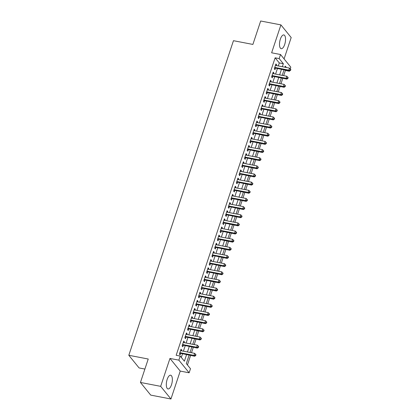 <?xml version="1.0" encoding="UTF-8"?>
<svg xmlns="http://www.w3.org/2000/svg" width="420" height="420" viewBox="0 0 420 420"><rect width="100%" height="100%" fill="white"/><g stroke="black" fill="none" stroke-linecap="round" stroke-linejoin="round"><path stroke-width="0.63" d="M171.497 384.746A6.998 2.772 100.9 0 0 170.657 375.202A6.998 2.772 100.9 0 0 167.165 379.412A6.998 2.772 100.9 0 0 168.011 388.952A6.998 2.772 100.9 0 0 171.497 384.746M284.692 44.483A6.998 2.772 100.9 0 0 283.846 34.939A6.998 2.772 100.9 0 0 280.355 39.144A6.998 2.772 100.9 0 0 281.201 48.688A6.998 2.772 100.9 0 0 284.692 44.483M189.121 355.178L186.322 363.594L190.491 368.723L189.131 372.797L178.857 360.145L180.212 356.071L184.38 361.2L186.548 354.68M180.233 371.086L169.958 358.433L160.671 386.348L140.443 382.452L150.717 395.11L170.945 399L180.233 371.086L189.131 372.797M144.895 369.059L139.088 367.941L128.814 355.288L233.462 40.693L252.887 44.431L260.678 21L280.912 24.89L271.625 52.805L280.523 54.516L290.803 67.174L290.252 68.833M284.083 58.9L291.186 37.548L280.912 24.89M274.606 67.904L289.538 70.99L289.448 71.248L289.181 70.922M283.679 75.642L285.401 70.471L289.448 71.248M187.435 364.964L190.596 355.462M191.499 352.748L193.305 347.308M194.208 344.594L196.019 339.161M196.922 336.446L198.728 331.012M199.631 328.293L201.442 322.859M202.346 320.145L204.152 314.711M205.054 311.997L206.861 306.558M207.764 303.844L209.575 298.41M210.478 295.696L212.284 290.262M213.187 287.543L214.998 282.109M215.901 279.394L217.707 273.961M218.61 271.246L220.416 265.813M221.324 263.093L223.13 257.659M224.033 254.945L225.839 249.512M226.742 246.797L228.553 241.358M229.457 238.644L231.263 233.21M232.166 230.496L233.977 225.062M234.88 222.343L236.686 216.909M237.589 214.195L239.395 208.761M240.298 206.047L242.109 200.608M243.012 197.894L244.818 192.46M245.721 189.746L247.532 184.312M248.435 181.592L250.241 176.159M251.144 173.444L252.95 168.011M253.853 165.296L255.665 159.863M256.567 157.143L258.373 151.709M259.276 148.995L261.088 143.561M261.991 140.847L263.797 135.408M264.7 132.694L266.506 127.26M267.409 124.546L269.22 119.112M270.123 116.392L271.929 110.959M272.832 108.245L274.643 102.811M275.546 100.097L277.352 94.658M278.255 91.943L280.061 86.51M280.969 83.795L282.776 78.361M160.671 386.348L170.945 399M181.472 350.816L181.724 350.07L181.025 349.214L179.403 354.102L180.096 354.958L180.569 353.53M184.186 342.668L184.433 341.917L183.74 341.061L182.112 345.954L182.805 346.81L183.283 345.382M186.895 334.514L187.142 333.769L186.448 332.913L184.821 337.801L185.519 338.656L185.992 337.234M189.604 326.366L189.856 325.616L189.163 324.765L187.535 329.653L188.228 330.508L188.701 329.081M192.318 318.218L192.565 317.468L191.872 316.612L190.244 321.505L190.937 322.355L191.415 320.933M195.027 310.065L195.279 309.32L194.581 308.464L192.959 313.352L193.652 314.207L194.124 312.779M197.741 301.917L197.988 301.166L197.295 300.31L195.667 305.204L196.361 306.059L196.838 304.631M200.45 293.764L200.697 293.018L200.004 292.163L198.377 297.05L199.075 297.906L199.547 296.483M203.159 285.616L203.411 284.87L202.718 284.014L201.091 288.902L201.784 289.758L202.256 288.33M205.874 277.468L206.12 276.717L205.427 275.861L203.8 280.754L204.493 281.61L204.971 280.182M208.583 269.315L208.834 268.569L208.136 267.713L206.514 272.601L207.207 273.457L207.679 272.034M211.297 261.166L211.543 260.416L210.851 259.56L209.223 264.453L209.916 265.309L210.394 263.881M214.006 253.013L214.258 252.268L213.559 251.412L211.932 256.305L212.63 257.156L213.103 255.733M216.72 244.865L216.967 244.12L216.274 243.264L214.646 248.152L215.339 249.008L215.812 247.579M219.429 236.717L219.676 235.966L218.983 235.111L217.355 240.004L218.053 240.859L218.526 239.431M222.138 228.564L222.39 227.819L221.697 226.963L220.07 231.851L220.763 232.706L221.235 231.284M224.852 220.416L225.099 219.665L224.406 218.815L222.779 223.703L223.472 224.558L223.949 223.13M227.561 212.268L227.813 211.517L227.115 210.662L225.488 215.554L226.186 216.405L226.658 214.982M230.276 204.115L230.522 203.369L229.829 202.514L228.202 207.401L228.895 208.257L229.373 206.829M232.984 195.967L233.231 195.216L232.538 194.36L230.911 199.253L231.609 200.109L232.082 198.681M235.694 187.814L235.946 187.068L235.253 186.212L233.625 191.1L234.318 191.956L234.791 190.533M238.408 179.666L238.655 178.92L237.962 178.064L236.334 182.952L237.027 183.808L237.505 182.38M241.117 171.518L241.369 170.767L240.671 169.911L239.048 174.804L239.741 175.66L240.214 174.232M243.831 163.364L244.078 162.619L243.385 161.763L241.757 166.651L242.45 167.507L242.928 166.078M246.54 155.216L246.787 154.466L246.094 153.61L244.466 158.503L245.165 159.359L245.637 157.93M249.249 147.063L249.501 146.317L248.808 145.462L247.18 150.355L247.874 151.205L248.346 149.782M251.963 138.915L252.21 138.169L251.517 137.314L249.89 142.202L250.583 143.057L251.06 141.629M254.672 130.767L254.924 130.016L254.226 129.161L252.604 134.054L253.297 134.909L253.769 133.481M257.387 122.614L257.633 121.868L256.94 121.013L255.313 125.9L256.006 126.756L256.484 125.333M260.096 114.466L260.348 113.715L259.649 112.864L258.022 117.752L258.72 118.608L259.192 117.18M262.81 106.318L263.057 105.567L262.363 104.711L260.736 109.604L261.429 110.455L261.901 109.032M265.519 98.165L265.766 97.419L265.072 96.563L263.445 101.451L264.138 102.307L264.616 100.879M268.228 90.017L268.48 89.266L267.781 88.41L266.159 93.303L266.852 94.159L267.325 92.731M270.942 81.863L271.189 81.118L270.496 80.262L268.868 85.15L269.561 86.005L270.039 84.583M273.651 73.715L273.903 72.965L273.205 72.114L271.577 77.002L272.276 77.858L272.748 76.43M285.401 70.471L285.133 70.14M278.297 65.935L279.29 62.948L275.126 57.813L176.169 355.288L180.212 356.071M181.325 357.441L182.501 353.903M183.404 351.188L185.209 345.755M186.118 343.04L187.924 337.601M188.827 334.887L190.633 329.453M191.536 326.739L193.347 321.305M194.25 318.586L196.056 313.152M196.959 310.438L198.77 305.004M199.673 302.29L201.479 296.851M202.382 294.137L204.188 288.703M205.091 285.989L206.903 280.555M207.805 277.835L209.612 272.401M210.515 269.687L212.326 264.253M213.229 261.539L215.035 256.106M215.938 253.386L217.744 247.952M218.647 245.238L220.458 239.804M221.361 237.09L223.167 231.651M224.07 228.937L225.881 223.503M226.784 220.789L228.59 215.355M229.493 212.636L231.299 207.202M232.208 204.488L234.014 199.054M234.916 196.34L236.722 190.901M237.626 188.186L239.437 182.753M240.34 180.038L242.146 174.605M243.049 171.885L244.86 166.451M245.763 163.737L247.569 158.303M248.472 155.589L250.278 150.155M251.181 147.436L252.992 142.002M253.895 139.288L255.701 133.854M256.604 131.135L258.416 125.701M259.319 122.987L261.125 117.553M262.028 114.839L263.834 109.405M264.736 106.685L266.548 101.252M267.451 98.537L269.257 93.104M270.16 90.389L271.971 84.95M272.874 82.236L274.68 76.802M275.583 74.088L277.389 68.654M276.365 65.567L276.612 64.817L275.919 63.961L274.292 68.854L274.985 69.71L275.457 68.282M169.958 358.433L178.857 360.145M275.126 57.813L279.169 58.595L280.523 54.516M140.443 382.452L148.234 359.021L128.814 355.288M286.398 67.494L285.28 66.118L284.918 67.211M284.014 69.925L282.203 75.358M281.3 78.078L279.494 83.512M278.591 86.226L276.785 91.66M275.877 94.374L274.071 99.813M273.168 102.527L271.362 107.961M270.459 110.675L268.648 116.109M267.745 118.829L265.939 124.262M265.036 126.977L263.225 132.41M262.322 135.125L260.516 140.564M259.613 143.278L257.807 148.712M256.904 151.426L255.092 156.859M254.189 159.579L252.383 165.013M251.48 167.727L249.669 173.161M248.766 175.875L246.96 181.309M246.057 184.028L244.251 189.462M243.348 192.176L241.537 197.61M240.634 200.324L238.828 205.763M237.925 208.478L236.114 213.911M235.21 216.626L233.405 222.059M232.502 224.779L230.696 230.213M229.787 232.927L227.981 238.361M227.078 241.075L225.272 246.514M224.369 249.228L222.558 254.662M221.655 257.376L219.849 262.81M218.946 265.529L217.14 270.963M216.232 273.677L214.426 279.111M213.523 281.825L211.717 287.259M210.814 289.979L209.003 295.412M208.1 298.127L206.293 303.56M205.391 306.274L203.579 311.714M202.676 314.428L200.87 319.862M199.967 322.576L198.161 328.01M197.258 330.729L195.447 336.163M194.544 338.877L192.738 344.311M191.835 347.025L190.024 352.464M282.34 66.717L283.337 63.724L279.169 58.595M187.451 351.965L189.257 346.531M190.16 343.817L191.972 338.383M192.875 335.664L194.68 330.23M195.584 327.516L197.39 322.082M198.292 319.368L200.104 313.929M201.007 311.215L202.813 305.781M203.716 303.067L205.527 297.633M206.43 294.913L208.236 289.48M209.139 286.766L210.945 281.332M211.853 278.618L213.659 273.184M214.562 270.464L216.368 265.031M217.271 262.316L219.083 256.882M219.986 254.168L221.791 248.729M222.695 246.015L224.501 240.581M225.409 237.867L227.215 232.433M228.118 229.714L229.924 224.28M230.827 221.566L232.638 216.132M233.541 213.418L235.347 207.979M236.25 205.265L238.061 199.831M238.964 197.117L240.77 191.683M241.673 188.963L243.479 183.53M244.382 180.815L246.194 175.382M247.097 172.667L248.903 167.234M249.805 164.514L251.617 159.08M252.52 156.366L254.326 150.932M255.229 148.218L257.035 142.779M257.938 140.065L259.749 134.631M260.652 131.917L262.458 126.483M263.361 123.764L265.172 118.33M266.075 115.615L267.881 110.182M268.784 107.468L270.59 102.029M271.498 99.314L273.305 93.88M274.207 91.166L276.014 85.733M276.917 83.013L278.728 77.579M279.631 74.865L281.437 69.431M279.29 62.948L283.337 63.724M275.693 64.638L276.612 64.817M272.979 72.791L273.903 72.965M270.27 80.939L271.189 81.118M267.561 89.093L268.48 89.266M264.847 97.24L265.766 97.419M262.138 105.389L263.057 105.567M259.423 113.542L260.348 113.715M256.715 121.69L257.633 121.868M254 129.838L254.924 130.016M251.291 137.991L252.21 138.169M248.582 146.139L249.501 146.317M245.868 154.292L246.787 154.466M243.159 162.44L244.078 162.619M240.445 170.588L241.369 170.767M237.736 178.742L238.655 178.92M235.027 186.89L235.946 187.068M232.312 195.043L233.231 195.216M229.603 203.191L230.522 203.369M226.889 211.339L227.813 211.517M224.18 219.492L225.099 219.665M221.471 227.64L222.39 227.819M218.757 235.788L219.676 235.966M216.048 243.941L216.967 244.12M213.334 252.089L214.258 252.268M210.625 260.243L211.543 260.416M207.916 268.391L208.834 268.569M205.202 276.538L206.12 276.717M202.493 284.692L203.411 284.87M199.778 292.84L200.697 293.018M197.069 300.993L197.988 301.166M194.355 309.141L195.279 309.32M191.646 317.289L192.565 317.468M188.937 325.442L189.856 325.616M186.223 333.59L187.142 333.769M183.514 341.744L184.433 341.917M180.799 349.892L181.724 350.07M290.588 70.324L290.855 69.51L290.582 69.169L290.309 69.983L290.588 70.324L289.538 70.99L288.844 70.135L274.764 67.426M290.309 69.983L288.844 70.135L289.522 68.098L275.441 65.389M274.811 68.156A0.898 0.782 -39.1 0 0 274.522 68.15M290.582 69.169L289.522 68.098M271.897 76.052L286.829 79.139L286.135 78.283L272.055 75.574M287.6 78.13L287.873 78.472L288.146 77.658L287.868 77.317L287.6 78.13L286.135 78.283L286.813 76.246L272.732 73.537M272.102 76.309A0.898 0.782 -39.1 0 0 271.814 76.303M286.829 79.139L287.873 78.472M287.868 77.317L286.813 76.246M269.183 84.205L284.119 87.292L283.421 86.436L269.341 83.727M284.886 86.284L285.164 86.625L285.437 85.811L285.159 85.465L284.886 86.284L283.421 86.436L284.099 84.399L270.023 81.69M269.388 84.457A0.898 0.782 -39.1 0 0 269.099 84.452M284.119 87.292L285.164 86.625M285.159 85.465L284.099 84.399M266.474 92.353L281.405 95.44L280.712 94.584L266.632 91.875M282.177 94.432L282.455 94.773L282.723 93.959L282.445 93.618L282.177 94.432L280.712 94.584L281.389 92.547L267.309 89.838M266.679 92.605A0.898 0.782 -39.1 0 0 266.39 92.6M281.405 95.44L282.455 94.773M282.445 93.618L281.389 92.547M263.76 100.501L278.696 103.588L278.003 102.737L263.923 100.028M279.463 102.58L279.741 102.926L280.014 102.107L279.736 101.766L279.463 102.58L278.003 102.737L278.681 100.695L264.6 97.986M263.97 100.758A0.898 0.782 -39.1 0 0 263.681 100.753M278.696 103.588L279.741 102.926M279.736 101.766L278.681 100.695M261.051 108.654L275.982 111.741L275.289 110.885L261.209 108.176M276.754 110.733L277.032 111.074L277.3 110.261L277.027 109.919L276.754 110.733L275.289 110.885L275.966 108.848L261.886 106.139M261.256 108.906A0.898 0.782 -39.1 0 0 260.967 108.901M275.982 111.741L277.032 111.074M277.027 109.919L275.966 108.848M258.342 116.802L273.273 119.889L272.58 119.033L258.5 116.324M274.04 118.881L274.318 119.222L274.591 118.409L274.312 118.067L274.04 118.881L272.58 119.033L273.257 116.996L259.177 114.287M258.547 117.054A0.898 0.782 -39.1 0 0 258.258 117.054M273.273 119.889L274.318 119.222M274.312 118.067L273.257 116.996M255.628 124.955L270.564 128.042L269.866 127.186L255.785 124.478M271.331 127.034L271.609 127.376L271.882 126.562L271.604 126.215L271.331 127.034L269.866 127.186L270.543 125.15L256.463 122.441M255.833 125.207A0.898 0.782 -39.1 0 0 255.544 125.202M270.564 128.042L271.609 127.376M271.604 126.215L270.543 125.15M252.919 133.103L267.85 136.19L267.157 135.334L253.076 132.626M268.622 135.182L268.9 135.524L269.168 134.71L268.889 134.369L268.622 135.182L267.157 135.334L267.834 133.298L253.754 130.589M253.124 133.355A0.898 0.782 -39.1 0 0 252.835 133.35M267.85 136.19L268.9 135.524M268.889 134.369L267.834 133.298M250.204 141.251L265.141 144.338L264.442 143.483L250.367 140.774M265.907 143.33L266.185 143.677L266.459 142.858L266.18 142.517L265.907 143.33L264.442 143.483L265.125 141.446L251.045 138.737M250.409 141.509A0.898 0.782 -39.1 0 0 250.126 141.503M265.141 144.338L266.185 143.677M266.18 142.517L265.125 141.446M247.496 149.404L262.427 152.492L261.734 151.636L247.653 148.927M263.198 151.484L263.477 151.825L263.744 151.011L263.466 150.67L263.198 151.484L261.734 151.636L262.411 149.599L248.33 146.89M247.7 149.656A0.898 0.782 -39.1 0 0 247.412 149.651M262.427 152.492L263.477 151.825M263.466 150.67L262.411 149.599M244.781 157.553L259.718 160.64L259.024 159.784L244.944 157.075M260.484 159.632L260.762 159.973L261.035 159.159L260.757 158.818L260.484 159.632L259.024 159.784L259.702 157.747L245.621 155.038M244.991 157.804A0.898 0.782 -39.1 0 0 244.703 157.799M259.718 160.64L260.762 159.973M260.757 158.818L259.702 157.747M242.072 165.706L257.003 168.787L256.31 167.937L242.23 165.228M257.775 167.785L258.053 168.126L258.326 167.307L258.048 166.966L257.775 167.785L256.31 167.937L256.988 165.9L242.907 163.191M242.277 165.958A0.898 0.782 -39.1 0 0 241.988 165.953M257.003 168.787L258.053 168.126M258.048 166.966L256.988 165.9M239.363 173.854L254.294 176.941L253.601 176.085L239.521 173.376M255.066 175.933L255.344 176.274L255.612 175.46L255.334 175.119L255.066 175.933L253.601 176.085L254.279 174.048L240.198 171.339M239.568 174.106A0.898 0.782 -39.1 0 0 239.279 174.101M254.294 176.941L255.344 176.274M255.334 175.119L254.279 174.048M236.649 182.002L251.585 185.089L250.887 184.233L236.812 181.524M252.352 184.081L252.63 184.422L252.903 183.608L252.625 183.267L252.352 184.081L250.887 184.233L251.57 182.196L237.489 179.487M236.854 182.259A0.898 0.782 -39.1 0 0 236.57 182.254M251.585 185.089L252.63 184.422M252.625 183.267L251.57 182.196M233.94 190.155L248.871 193.242L248.178 192.386L234.097 189.677M249.643 192.234L249.921 192.575L250.189 191.762L249.911 191.415L249.643 192.234L248.178 192.386L248.855 190.349L234.775 187.64M234.145 190.407A0.898 0.782 -39.1 0 0 233.856 190.402M248.871 193.242L249.921 192.575M249.911 191.415L248.855 190.349M231.226 198.303L246.162 201.39L245.469 200.534L231.389 197.825M246.928 200.382L247.207 200.723L247.48 199.909L247.202 199.568L246.928 200.382L245.469 200.534L246.146 198.497L232.066 195.788M231.436 198.555A0.898 0.782 -39.1 0 0 231.147 198.55M246.162 201.39L247.207 200.723M247.202 199.568L246.146 198.497M228.517 206.451L243.448 209.538L242.755 208.688L228.674 205.978M244.22 208.535L244.498 208.877L244.771 208.058L244.493 207.716L244.22 208.535L242.755 208.688L243.432 206.645L229.352 203.936M228.722 206.708A0.898 0.782 -39.1 0 0 228.433 206.703M243.448 209.538L244.498 208.877M244.493 207.716L243.432 206.645M225.808 214.604L240.739 217.691L240.046 216.835L225.965 214.127M241.511 216.683L241.784 217.025L242.056 216.211L241.778 215.87L241.511 216.683L240.046 216.835L240.723 214.798L226.643 212.09M226.013 214.856A0.898 0.782 -39.1 0 0 225.724 214.851M240.739 217.691L241.784 217.025M241.778 215.87L240.723 214.798M223.094 222.752L238.03 225.839L237.332 224.984L223.251 222.275M238.796 224.831L239.075 225.172L239.347 224.359L239.069 224.018L238.796 224.831L237.332 224.984L238.009 222.947L223.934 220.238M223.298 223.004A0.898 0.782 -39.1 0 0 223.01 223.004M238.03 225.839L239.075 225.172M239.069 224.018L238.009 222.947M220.385 230.906L235.316 233.993L234.623 233.137L220.542 230.428M236.087 232.984L236.366 233.326L236.633 232.512L236.355 232.166L236.087 232.984L234.623 233.137L235.3 231.1L221.219 228.391M220.589 231.158A0.898 0.782 -39.1 0 0 220.3 231.152M235.316 233.993L236.366 233.326M236.355 232.166L235.3 231.1M217.67 239.053L232.607 242.141L231.914 241.285L217.833 238.576M233.373 241.133L233.651 241.474L233.924 240.66L233.646 240.319L233.373 241.133L231.914 241.285L232.591 239.248L218.51 236.539M217.88 239.305A0.898 0.782 -39.1 0 0 217.591 239.3M232.607 242.141L233.651 241.474M233.646 240.319L232.591 239.248M214.961 247.202L229.892 250.289L229.199 249.433L215.119 246.724M230.664 249.281L230.942 249.627L231.21 248.808L230.937 248.467L230.664 249.281L229.199 249.433L229.877 247.396L215.796 244.687M215.166 247.459A0.898 0.782 -39.1 0 0 214.877 247.453M229.892 250.289L230.942 249.627M230.937 248.467L229.877 247.396M212.252 255.355L227.183 258.442L226.49 257.586L212.41 254.877M227.955 257.434L228.228 257.775L228.501 256.961L228.223 256.62L227.955 257.434L226.49 257.586L227.167 255.549L213.087 252.84M212.457 255.607A0.898 0.782 -39.1 0 0 212.168 255.602M227.183 258.442L228.228 257.775M228.223 256.62L227.167 255.549M209.538 263.503L224.474 266.59L223.776 265.734L209.696 263.025M225.241 265.582L225.519 265.923L225.792 265.109L225.514 264.768L225.241 265.582L223.776 265.734L224.453 263.697L210.378 260.988M209.743 263.755A0.898 0.782 -39.1 0 0 209.454 263.75M224.474 266.59L225.519 265.923M225.514 264.768L224.453 263.697M206.829 271.656L221.76 274.738L221.067 273.887L206.987 271.178M222.532 273.735L222.81 274.076L223.078 273.257L222.799 272.916L222.532 273.735L221.067 273.887L221.744 271.85L207.664 269.141M207.034 271.908A0.898 0.782 -39.1 0 0 206.745 271.903M221.76 274.738L222.81 274.076M222.799 272.916L221.744 271.85M204.115 279.804L219.051 282.891L218.358 282.035L204.278 279.326M219.817 281.883L220.096 282.224L220.369 281.411L220.091 281.069L219.817 281.883L218.358 282.035L219.035 279.998L204.955 277.289M204.325 280.056A0.898 0.782 -39.1 0 0 204.036 280.051M219.051 282.891L220.096 282.224M220.091 281.069L219.035 279.998M201.406 287.952L216.337 291.039L215.644 290.183L201.563 287.474M217.109 290.031L217.387 290.377L217.655 289.558L217.382 289.217L217.109 290.031L215.644 290.183L216.321 288.146L202.241 285.437M201.611 288.209A0.898 0.782 -39.1 0 0 201.322 288.204M216.337 291.039L217.387 290.377M217.382 289.217L216.321 288.146M198.697 296.105L213.628 299.192L212.935 298.337L198.854 295.627M214.394 298.184L214.672 298.526L214.946 297.712L214.667 297.37L214.394 298.184L212.935 298.337L213.612 296.3L199.532 293.591M198.902 296.357A0.898 0.782 -39.1 0 0 198.613 296.352M213.628 299.192L214.672 298.526M214.667 297.37L213.612 296.3M195.983 304.253L210.919 307.34L210.221 306.485L196.14 303.776M211.685 306.332L211.964 306.673L212.237 305.86L211.958 305.519L211.685 306.332L210.221 306.485L210.898 304.447L196.817 301.739M196.187 304.505A0.898 0.782 -39.1 0 0 195.899 304.5M210.919 307.34L211.964 306.673M211.958 305.519L210.898 304.447M193.274 312.401L208.204 315.488L207.512 314.638L193.431 311.929M208.976 314.486L209.255 314.827L209.522 314.008L209.244 313.667L208.976 314.486L207.512 314.638L208.189 312.596L194.108 309.887M193.478 312.659A0.898 0.782 -39.1 0 0 193.19 312.653M208.204 315.488L209.255 314.827M209.244 313.667L208.189 312.596M190.559 320.555L205.496 323.642L204.797 322.786L190.722 320.077M206.262 322.633L206.54 322.975L206.813 322.161L206.535 321.82L206.262 322.633L204.797 322.786L205.48 320.749L191.399 318.04M190.764 320.806A0.898 0.782 -39.1 0 0 190.481 320.801M205.496 323.642L206.54 322.975M206.535 321.82L205.48 320.749M187.85 328.703L202.781 331.79L202.088 330.934L188.008 328.225M203.553 330.781L203.831 331.123L204.099 330.309L203.821 329.968L203.553 330.781L202.088 330.934L202.766 328.897L188.685 326.188M188.055 328.955A0.898 0.782 -39.1 0 0 187.766 328.955M202.781 331.79L203.831 331.123M203.821 329.968L202.766 328.897M185.136 336.856L200.072 339.943L199.379 339.087L185.299 336.378M200.839 338.935L201.117 339.276L201.39 338.462L201.112 338.116L200.839 338.935L199.379 339.087L200.056 337.05L185.976 334.341M185.346 337.108A0.898 0.782 -39.1 0 0 185.057 337.103M200.072 339.943L201.117 339.276M201.112 338.116L200.056 337.05M182.427 345.004L197.358 348.091L196.665 347.235L182.584 344.526M198.13 347.083L198.408 347.424L198.681 346.61L198.403 346.269L198.13 347.083L196.665 347.235L197.342 345.198L183.262 342.489M182.632 345.256A0.898 0.782 -39.1 0 0 182.343 345.251M197.358 348.091L198.408 347.424M198.403 346.269L197.342 345.198M179.718 353.152L194.649 356.239L193.956 355.383L179.876 352.679M195.421 355.231L195.694 355.577L195.967 354.758L195.689 354.417L195.421 355.231L193.956 355.383L194.633 353.346L180.553 350.637M179.923 353.409A0.898 0.782 -39.1 0 0 179.634 353.404M194.649 356.239L195.694 355.577M195.689 354.417L194.633 353.346"/></g></svg>
